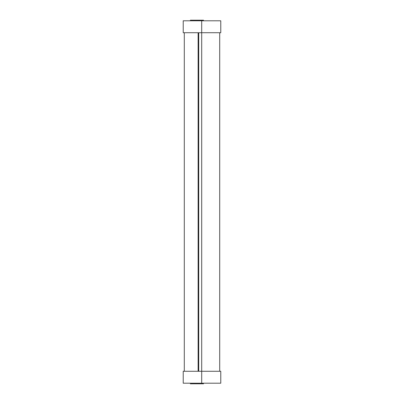 <?xml version="1.0" encoding="UTF-8"?>
<svg xmlns="http://www.w3.org/2000/svg" width="404" height="404" viewBox="0 0 404 404"><rect width="100%" height="100%" fill="white"/><g stroke="black" fill="none" stroke-linecap="round" stroke-linejoin="round"><path stroke-width="0.61" d="M205.156 371.281L206.368 371.281M198.723 32.719L198.723 371.281M201.702 20.796L220.771 20.796L201.702 20.796L201.702 32.719L183.224 32.719L183.224 20.796L201.702 20.796M217.408 20.796L203.49 20.796L203.49 20.2L190.375 20.2L190.375 20.796M201.702 32.719L220.771 32.719L201.702 32.719L201.702 371.281L220.771 371.281L183.224 371.281L183.224 383.204L220.771 383.204L201.702 383.204L201.702 371.281M198.127 32.719L198.127 371.281M184.295 371.281L184.295 32.719M190.375 383.204L190.375 383.8L203.49 383.8L203.49 383.204L213.398 383.204M219.705 371.281L219.705 32.719M220.776 32.719L220.776 20.796M220.776 383.204L220.776 371.281"/></g></svg>
